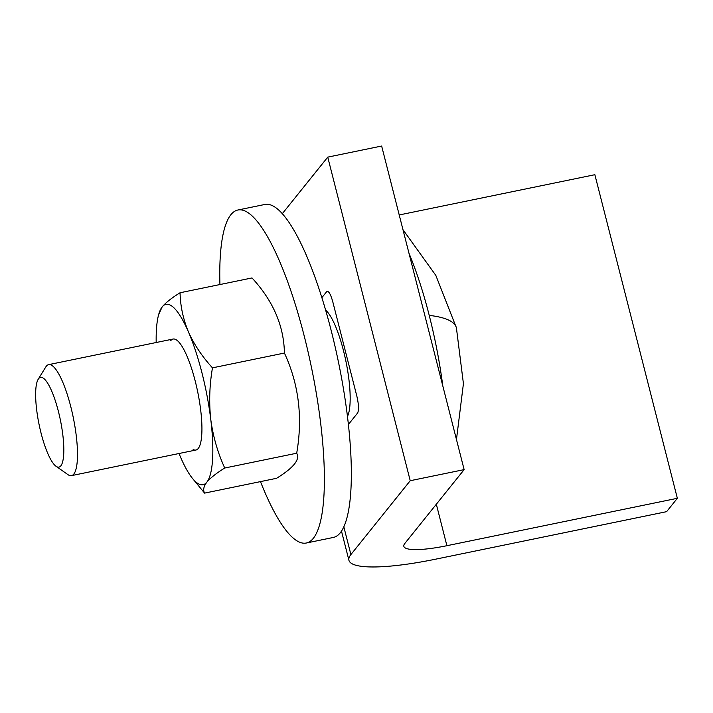 <?xml version="1.0" encoding="UTF-8"?>
<svg xmlns="http://www.w3.org/2000/svg" width="713" height="713" viewBox="0 0 713 713"><rect width="100%" height="100%" fill="white"/><g stroke="black" fill="none" stroke-linecap="round" stroke-linejoin="round"><path stroke-width="1.07" d="M282.277 213.731L327.748 157.127L381.651 146.04L464.136 469.626L404.806 543.484A55.24 10.347 -14.3 0 0 403.834 546.318A55.24 10.347 -14.3 0 0 446.899 545.703L677.35 498.298L666.61 511.667L436.16 559.072A111.905 20.971 165.7 0 1 348.933 560.311A111.905 20.971 165.7 0 1 350.894 554.571L343.826 526.845M327.748 157.127L410.225 480.714L464.136 469.626M677.35 498.298L594.865 174.703L399.218 214.961M410.225 480.714L350.894 554.571M348.416 424.449L357.605 413.014C359.013 410.153 358.764 404.547 356.856 396.187L332.793 301.813C330.556 293.872 328.515 290.494 326.679 291.67L321.848 297.678M408.968 253.222A146.254 34.759 78.4 0 1 429.226 315.387A146.254 34.759 78.4 0 1 442.791 385.893M38.618 378.674A45.792 10.882 78.4 0 1 58.413 411.454A45.792 10.882 78.4 0 1 60.837 465.856A45.792 10.882 78.4 0 1 56.069 466.293A45.792 10.882 78.4 0 1 39.072 424.458A45.792 10.882 78.4 0 1 38.172 379.307A45.792 10.882 78.4 0 1 38.618 378.674M38.172 379.307L45.766 366.99A56.657 13.467 78.4 0 1 46.318 366.206A56.657 13.467 78.4 0 1 48.653 364.637A56.657 13.467 78.4 0 1 72.084 412.061A56.657 13.467 78.4 0 1 73.813 474.065A56.657 13.467 78.4 0 1 71.487 475.633A56.657 13.467 78.4 0 1 67.913 474.608L56.069 466.293M260.477 481.614A169.979 40.391 -101.6 0 0 306.349 543.012L333.301 537.459A169.979 40.391 -101.6 0 0 340.297 532.763A169.979 40.391 -101.6 0 0 335.11 346.732A169.979 40.391 -101.6 0 0 264.799 204.479L237.848 210.023A169.979 40.391 -101.6 0 0 230.86 214.72A169.979 40.391 -101.6 0 0 219.934 284.54M306.349 543.012A169.979 40.391 -101.6 0 0 313.337 538.306A169.979 40.391 -101.6 0 0 308.159 352.284A169.979 40.391 -101.6 0 0 237.848 210.023M170.755 340.609A56.657 13.467 78.4 0 1 176.655 340.065A56.657 13.467 78.4 0 1 197.688 391.82A56.657 13.467 78.4 0 1 198.793 447.684A56.657 13.467 78.4 0 1 198.25 448.468A56.657 13.467 78.4 0 1 193.161 449.52M179.025 453.513A92.075 21.88 -101.6 0 0 180.558 457.167A92.075 21.88 -101.6 0 0 192.225 478.093A92.075 21.88 -101.6 0 0 206.841 482.175A92.075 21.88 -101.6 0 0 210.781 419.547A92.075 21.88 -101.6 0 0 188.437 331.901A92.075 21.88 -101.6 0 0 162.163 306.902A92.075 21.88 -101.6 0 0 158.616 314.718A92.075 21.88 -101.6 0 0 156.192 342.516M192.225 478.093L204.586 493.111C202.875 490.045 203.633 486.4 206.841 482.175C210.495 477.862 216.458 473.138 224.738 468.022C217.741 452.719 213.089 436.561 210.781 419.547C208.918 402.435 209.479 385.207 212.474 367.846C202.198 356.634 194.186 344.646 188.437 331.901C183.143 319.067 180.353 306.02 180.059 292.749C171.78 297.865 165.817 302.579 162.163 306.902L158.616 314.718M204.586 493.111L276.537 478.307C293.587 467.799 300.307 459.439 296.688 453.218L224.738 468.022M180.059 292.749L252.01 277.945C273.106 300.788 283.908 325.823 284.425 353.042L212.474 367.846M296.688 453.218C302.909 417.613 298.818 384.218 284.425 353.042M325.618 310.119A56.657 13.467 78.4 0 1 345.93 361.331A56.657 13.467 78.4 0 1 347.481 416.401M436.329 504.243L446.899 545.703M429.226 315.387A226.636 42.468 -14.3 0 1 456.4 327.802L463.423 383.656L456.463 439.529M341.491 531.123L348.933 560.311M402.97 229.675L435.83 275.396L456.4 327.802M173.081 339.04L48.653 364.637M195.915 450.037L71.487 475.633"/></g></svg>
